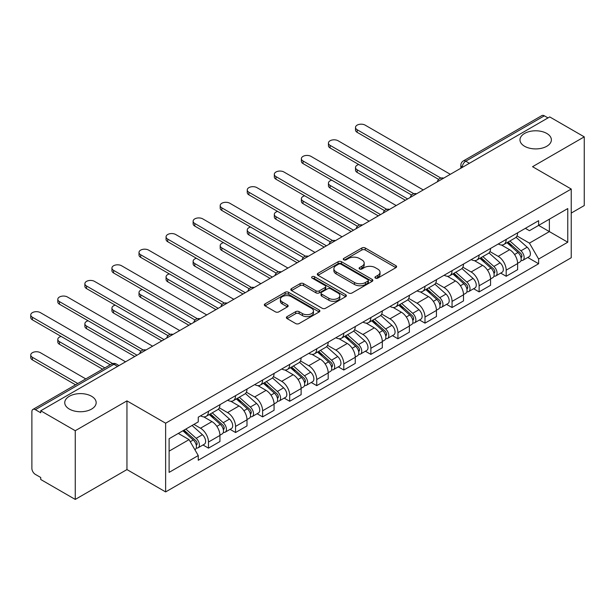 <?xml version="1.0" encoding="UTF-8"?>
<svg xmlns="http://www.w3.org/2000/svg" width="615" height="615" viewBox="0 0 615 615"><rect width="100%" height="100%" fill="white"/><g stroke="black" fill="none" stroke-linecap="round" stroke-linejoin="round"><path stroke-width="0.92" d="M375.427 278.103A1.684 0.976 0 0 0 377.81 278.103L395.906 267.656A2.406 1.391 0 0 0 396.606 266.672A2.406 1.391 0 0 0 395.906 265.688L365.249 247.991A2.406 1.391 0 0 0 361.843 247.991L343.754 258.438A1.684 0.976 0 0 0 343.262 259.13A1.684 0.976 0 0 0 343.754 259.814A1.684 0.976 0 0 0 346.137 259.814L348.482 258.461A7.703 4.451 0 0 1 359.375 258.461L361.928 259.937A7.703 4.451 0 0 1 364.188 263.089A7.703 4.451 0 0 1 361.928 266.233L359.591 267.587A1.684 0.976 0 0 0 359.099 268.271A1.684 0.976 0 0 0 359.591 268.963A1.684 0.976 0 0 0 361.974 268.963L364.318 267.61A7.703 4.451 0 0 1 375.212 267.61L377.764 269.086A7.703 4.451 0 0 1 380.024 272.23A7.703 4.451 0 0 1 377.764 275.374L375.427 276.727A1.684 0.976 0 0 0 374.935 277.411A1.684 0.976 0 0 0 375.427 278.103L375.427 276.727M91.558 396.26A15.706 9.064 0 0 0 74.446 394.3A15.706 9.064 0 0 0 64.752 402.671A15.706 9.064 0 0 0 69.357 409.083A15.706 9.064 0 0 0 86.469 411.051A15.706 9.064 0 0 0 96.163 402.671A15.706 9.064 0 0 0 91.558 396.26M546.781 133.447A15.706 9.064 0 0 0 529.669 131.479A15.706 9.064 0 0 0 519.975 139.851A15.706 9.064 0 0 0 524.572 146.262A15.706 9.064 0 0 0 541.684 148.23A15.706 9.064 0 0 0 551.378 139.851A15.706 9.064 0 0 0 546.781 133.447M287.09 316.617A2.406 1.391 0 0 0 286.382 317.601A2.406 1.391 0 0 0 287.09 318.585L295.692 323.552A2.406 1.391 0 0 0 299.098 323.552L319.193 311.951A2.406 1.391 0 0 0 319.892 310.967A2.406 1.391 0 0 0 319.193 309.983L288.535 292.286A2.406 1.391 0 0 0 285.129 292.286L265.042 303.887A2.406 1.391 0 0 0 264.335 304.871A2.406 1.391 0 0 0 265.042 305.855L275.428 311.851A2.406 1.391 0 0 0 278.833 311.851L287.428 306.885A2.406 1.391 0 0 0 288.135 305.901A2.406 1.391 0 0 0 287.428 304.917L282.277 301.942A6.442 3.721 0 0 1 280.394 299.313A6.442 3.721 0 0 1 284.368 295.877A6.442 3.721 0 0 1 291.387 296.684L311.567 308.338A6.442 3.721 0 0 1 313.458 310.967A6.442 3.721 0 0 1 309.476 314.403A6.442 3.721 0 0 1 302.457 313.596L299.098 311.651A2.406 1.391 0 0 0 295.692 311.651L287.09 316.617L287.09 318.585M165.635 423.205L126.951 400.872L75.253 430.715L40.728 410.782L549.725 116.919L584.25 136.853L532.552 166.696L571.235 189.036L165.635 423.205L165.635 491.915L571.235 257.746L571.235 189.036M348.651 292.971A2.406 1.391 0 0 0 352.057 292.971L372.152 281.37A2.406 1.391 0 0 0 372.851 280.386A2.406 1.391 0 0 0 372.152 279.402L341.494 261.713A2.406 1.391 0 0 0 338.089 261.713L318.001 273.314A2.406 1.391 0 0 0 317.294 274.29A2.406 1.391 0 0 0 318.001 275.274L348.651 292.971M312.797 278.464A1.684 0.976 0 0 1 314.503 278.703L314.503 276.704L345.668 294.693A2.406 1.391 0 0 1 346.376 295.677A2.406 1.391 0 0 1 345.668 296.661L325.573 308.261A2.406 1.391 0 0 1 322.168 308.261L291.518 290.564L291.518 288.596A2.406 1.391 0 0 0 290.81 289.58A2.406 1.391 0 0 0 291.518 290.564M291.518 288.596L300.12 283.63A2.406 1.391 0 0 1 303.526 283.63L315.956 290.81A2.406 1.391 0 0 0 319.362 290.81L325.066 287.52A2.406 1.391 0 0 0 325.773 286.536A2.406 1.391 0 0 0 325.066 285.552L312.12 278.08A1.684 0.976 0 0 1 311.628 277.388A1.684 0.976 0 0 1 312.666 276.489A1.684 0.976 0 0 1 314.503 276.704M75.253 430.715L75.253 499.426L40.728 479.492L40.728 477.494L35.355 474.388A4.905 2.837 -120 0 1 31.88 468.376L31.88 411.689A4.905 2.837 -120 0 1 32.895 409.444L111.484 364.065A4.905 2.837 60 0 1 113.936 364.311L35.355 409.682A4.905 2.837 -120 0 0 32.895 409.444M571.235 213.074L584.25 205.556L584.25 136.853M75.253 499.426L126.951 469.576L165.635 491.915M40.728 410.782L40.728 412.788L35.355 409.682M469.406 163.29L465.763 161.192A4.905 2.837 60 0 0 463.31 160.946L541.892 115.574A4.905 2.837 60 0 1 544.352 115.82L465.763 161.192A4.905 2.837 120 0 0 462.296 167.195L462.296 167.395M547.996 117.919L544.352 115.82M506.183 239.412A11.285 6.519 60 0 1 503.846 244.478L515.293 237.867A11.285 6.519 -120 0 0 517.63 232.801M489.932 251.566L498.204 256.34A11.285 6.519 60 0 1 506.183 270.162L517.63 263.551A11.285 6.519 -120 0 0 509.651 249.728L501.456 245.001M517.63 263.551L517.63 269.662L506.183 276.273L500.695 273.106M503.846 244.478A11.285 6.519 60 0 1 498.288 243.971M506.183 270.162L506.183 276.273M479.116 255.041A11.285 6.519 60 0 1 476.779 260.107L488.233 253.495A11.285 6.519 -120 0 0 490.57 248.429M473.627 288.727L479.123 291.894L490.57 285.283L490.57 279.179A11.285 6.519 -120 0 0 482.591 265.357L474.396 260.622M476.779 260.107A11.285 6.519 60 0 1 471.228 259.591M462.872 267.187L471.136 271.968A11.285 6.519 60 0 1 479.123 285.791L479.123 291.894M452.056 270.661A11.285 6.519 60 0 1 449.719 275.728L461.165 269.116A11.285 6.519 -120 0 0 463.502 264.05M446.567 304.356L452.056 307.523L463.51 300.912L463.51 294.8A11.285 6.519 -120 0 0 455.523 280.978L447.328 276.25M449.719 275.728A11.285 6.519 60 0 1 444.161 275.22M435.804 282.815L444.076 287.589A11.285 6.519 60 0 1 452.056 301.411L452.056 307.523M424.996 286.29A11.285 6.519 60 0 1 422.659 291.356L434.105 284.745A11.285 6.519 -120 0 0 436.442 279.679M419.507 319.977L424.996 323.144L436.442 316.533L436.442 310.429A11.285 6.519 -120 0 0 428.463 296.607L420.268 291.871M422.659 291.356A11.285 6.519 60 0 1 417.101 290.841M408.744 298.436L417.016 303.218A11.285 6.519 60 0 1 424.996 317.04L424.996 323.144M397.928 301.911A11.285 6.519 60 0 1 395.591 306.977L407.045 300.366A11.285 6.519 -120 0 0 409.382 295.3M392.439 335.606L397.928 338.773L409.382 332.161L409.382 326.05A11.285 6.519 -120 0 0 401.403 312.228L393.208 307.5M395.591 306.977A11.285 6.519 60 0 1 390.033 306.47M381.677 314.065L389.948 318.839A11.285 6.519 60 0 1 397.928 332.661L397.928 338.773M370.868 317.54A11.285 6.519 60 0 1 368.531 322.606L379.978 315.995A11.285 6.519 -120 0 0 382.315 310.929M365.379 351.227L370.868 354.394L382.315 347.783L382.315 341.679A11.285 6.519 -120 0 0 374.335 327.857L366.14 323.121M368.531 322.606A11.285 6.519 60 0 1 362.973 322.091M354.617 329.686L362.888 334.468A11.285 6.519 60 0 1 370.868 348.29L370.868 354.394M343.8 333.161A11.285 6.519 60 0 1 341.463 338.227L352.918 331.616A11.285 6.519 -120 0 0 355.255 326.55M338.312 366.855L343.8 370.022L355.255 363.411L355.255 357.3A11.285 6.519 -120 0 0 347.275 343.478L339.08 338.75M341.463 338.227A11.285 6.519 60 0 1 335.913 337.72M327.557 345.315L335.821 350.089A11.285 6.519 60 0 1 343.8 363.911L343.8 370.022M316.74 348.79A11.285 6.519 60 0 1 314.403 353.856L325.85 347.244A11.285 6.519 -120 0 0 328.187 342.178M311.252 382.476L316.74 385.643L328.187 379.032L328.187 372.928A11.285 6.519 -120 0 0 320.207 359.106L312.013 354.371M314.403 353.856A11.285 6.519 60 0 1 308.845 353.341M300.489 360.936L308.761 365.717A11.285 6.519 60 0 1 316.74 379.54L316.74 385.643M289.68 364.411A11.285 6.519 60 0 1 287.343 369.477L298.79 362.865A11.285 6.519 -120 0 0 301.127 357.799M284.184 398.105L289.68 401.272L301.127 394.661L301.127 388.549A11.285 6.519 -120 0 0 293.147 374.727L284.953 369.999M287.343 369.477A11.285 6.519 60 0 1 281.785 368.969M273.429 376.565L281.693 381.338A11.285 6.519 60 0 1 289.68 395.161L289.68 401.272M262.613 380.039A11.285 6.519 60 0 1 260.276 385.105L271.73 378.494A11.285 6.519 -120 0 0 274.059 373.428M257.124 413.726L262.613 416.893L274.067 410.282L274.067 404.178A11.285 6.519 -120 0 0 266.08 390.356L257.885 385.62M260.276 385.105A11.285 6.519 60 0 1 254.718 384.59M246.361 392.186L254.633 396.967A11.285 6.519 60 0 1 262.613 410.789L262.613 416.893M235.553 395.66A11.285 6.519 60 0 1 233.216 400.726L244.662 394.115A11.285 6.519 -120 0 0 246.999 389.049M230.064 429.347L235.553 432.522L246.999 425.911L246.999 419.799A11.285 6.519 -120 0 0 239.02 405.977L230.825 401.249M233.216 400.726A11.285 6.519 60 0 1 227.658 400.219M219.301 407.814L227.573 412.588A11.285 6.519 60 0 1 235.553 426.41L235.553 432.522M208.485 411.289A11.285 6.519 60 0 1 206.148 416.355L217.602 409.744A11.285 6.519 -120 0 0 219.939 404.678M202.996 444.976L208.485 448.143L219.939 441.532L219.939 435.428A11.285 6.519 -120 0 0 211.96 421.606L203.765 416.87M206.148 416.355A11.285 6.519 60 0 1 200.598 415.84M193.917 424.404L200.505 428.217A11.285 6.519 60 0 1 208.485 442.039L208.485 448.143M525.356 228.342L529.43 230.702L567.768 208.562L549.38 219.178L549.38 231.601L529.43 243.117L517 235.937M169.11 451.149L189.059 439.633L198.253 455.554L169.11 472.382L169.11 438.733L198.253 421.905L198.253 417.193L538.625 220.685L538.625 225.39L567.768 242.218L538.625 259.046L529.43 243.117M567.768 208.562L567.768 242.218M198.253 455.554L198.253 460.266L538.625 263.75L538.625 259.046M126.951 400.872L126.951 469.576M189.059 439.633L178.304 433.421M527.755 257.477L538.625 263.75M376.103 278.341L377.764 277.38A7.703 4.451 0 0 0 380.024 274.229L380.024 272.23M364.188 263.089L364.188 265.088A7.703 4.451 0 0 1 361.928 268.232L360.267 269.201M395.868 267.679L365.249 249.998A2.406 1.391 0 0 0 361.843 249.998L344.423 260.053M372.113 281.393L341.494 263.712A2.406 1.391 0 0 0 338.089 263.712L318.032 275.297M367.893 281.078A1.684 0.976 0 0 0 368.385 280.386A1.684 0.976 0 0 0 367.893 279.702L340.987 264.166A1.684 0.976 0 0 0 338.604 264.166L336.136 265.595A7.703 4.451 0 0 0 333.876 268.74A7.703 4.451 0 0 0 336.136 271.884L354.524 282.5A7.703 4.451 0 0 0 365.425 282.5L367.893 281.078L367.893 283.077A1.684 0.976 0 0 0 368.385 282.393L368.385 280.386M333.876 268.74L333.876 270.738A7.703 4.451 0 0 0 336.136 273.89L336.136 271.884M367.893 283.077L365.425 284.507A7.703 4.451 0 0 1 354.524 284.507L336.136 273.89M291.548 290.58L300.12 285.637L300.12 283.63M325.773 286.536L325.773 288.535A2.406 1.391 0 0 1 325.066 289.519L319.362 292.817A2.406 1.391 0 0 1 315.956 292.817L303.526 285.637A2.406 1.391 0 0 0 300.12 285.637M314.503 278.703L345.638 296.676M328.856 298.26A6.442 3.721 0 0 0 335.875 299.067A6.442 3.721 0 0 0 339.849 295.631A6.442 3.721 0 0 0 337.966 293.001L330.855 288.896A2.406 1.391 0 0 0 327.449 288.896L321.745 292.187A2.406 1.391 0 0 0 321.038 293.171A2.406 1.391 0 0 0 321.745 294.154L328.856 298.26L328.856 300.258A6.442 3.721 0 0 0 335.875 301.066A6.442 3.721 0 0 0 339.849 297.629L339.849 295.631M321.038 293.171L321.038 295.169A2.406 1.391 0 0 0 321.745 296.153L321.745 294.154M328.856 300.258L321.745 296.153M313.458 310.967L313.458 312.966A6.442 3.721 0 0 1 309.476 316.402A6.442 3.721 0 0 1 302.457 315.595L299.098 313.658A2.406 1.391 0 0 0 295.692 313.658L287.12 318.601M280.394 299.313L280.394 301.319A6.442 3.721 0 0 0 282.277 303.948L282.277 301.942M287.397 306.9L282.277 303.948M319.154 311.966L288.535 294.285A2.406 1.391 0 0 0 285.129 294.285L265.073 305.87M506.968 242.679L517.991 252.519A6.135 3.544 60 0 1 519.921 262.005L517.63 263.328M507.26 242.94L512.449 245.939M358.799 164.536A5.643 3.26 -0 0 0 355.508 167.503A5.643 3.26 -0 0 0 357.161 169.802L407.645 198.953M508.075 242.033L520.351 252.988A2.944 1.699 60 0 1 521.274 257.539A2.944 1.699 60 0 1 521.005 257.647M509.912 240.972L520.943 250.812A6.135 3.544 60 0 1 522.865 260.299A6.135 3.544 60 0 1 521.013 260.499M516.062 237.282L527.186 247.207A6.135 3.544 60 0 1 529.115 256.693L522.865 260.299M405.393 200.252L357.161 172.408A5.643 3.26 180 0 1 355.508 170.101L355.508 167.503M438.656 179.396L357.161 132.34A5.643 3.26 180 0 1 355.508 130.042L355.508 127.436A5.643 3.26 -0 0 0 357.161 129.742L440.901 178.081M450.318 174.306L365.141 125.129A5.643 3.26 -0 0 0 358.991 124.422A5.643 3.26 -0 0 0 355.508 127.436M479.9 258.3L490.931 268.14A6.135 3.544 60 0 1 492.853 277.626L490.57 278.949M480.192 258.561L485.389 261.56M331.739 180.164A5.643 3.26 -0 0 0 328.448 183.124A5.643 3.26 -0 0 0 330.101 185.43L380.577 214.574M481.015 257.662L493.284 268.609A2.944 1.699 60 0 1 494.206 273.16A2.944 1.699 60 0 1 493.945 273.268M482.852 256.601L493.876 266.441A6.135 3.544 60 0 1 495.805 275.927A6.135 3.544 60 0 1 493.953 276.12M489.002 252.911L500.126 262.836A6.135 3.544 60 0 1 502.048 272.322L495.805 275.927M378.325 215.873L330.101 188.029A5.643 3.26 180 0 1 328.448 185.73L328.448 183.124M452.84 273.929L463.864 283.769A6.135 3.544 60 0 1 465.793 293.255L463.502 294.577M453.132 274.19L458.321 277.188M304.671 195.785A5.643 3.26 -0 0 0 301.381 198.753A5.643 3.26 -0 0 0 303.034 201.051L353.517 230.202M453.955 273.283L466.224 284.238A2.944 1.699 60 0 1 467.146 288.789A2.944 1.699 60 0 1 466.877 288.896M455.792 272.222L466.816 282.062A6.135 3.544 60 0 1 468.745 291.548A6.135 3.544 60 0 1 466.893 291.748M461.934 268.532L473.058 278.457A6.135 3.544 60 0 1 474.988 287.943L468.745 291.548M351.265 231.501L303.034 203.657A5.643 3.26 180 0 1 301.381 201.351L301.381 198.753M411.596 195.017L330.101 147.969A5.643 3.26 180 0 1 328.448 145.663L328.448 143.057A5.643 3.26 -0 0 0 330.101 145.363L413.834 193.71M423.258 189.935L338.081 140.758A5.643 3.26 -0 0 0 331.931 140.051A5.643 3.26 -0 0 0 328.448 143.057M384.529 210.645L303.034 163.59A5.643 3.26 180 0 1 301.381 161.291L301.381 158.685A5.643 3.26 -0 0 0 303.034 160.992L386.774 209.331M396.198 205.556L311.013 156.379A5.643 3.26 -0 0 0 304.863 155.672A5.643 3.26 -0 0 0 301.381 158.685M425.772 289.55L436.804 299.39A6.135 3.544 60 0 1 438.726 308.876L436.442 310.198M426.064 289.811L431.261 292.809M277.611 211.414A5.643 3.26 -0 0 0 274.321 214.374A5.643 3.26 -0 0 0 275.974 216.68L326.457 245.823M426.887 288.912L439.156 299.859A2.944 1.699 60 0 1 440.086 304.41A2.944 1.699 60 0 1 439.817 304.517M428.724 287.851L439.756 297.691A6.135 3.544 60 0 1 441.678 307.177A6.135 3.544 60 0 1 439.825 307.369M434.874 284.161L445.998 294.085A6.135 3.544 60 0 1 447.92 303.572L441.678 307.177M324.197 247.122L275.974 219.278A5.643 3.26 180 0 1 274.321 216.98L274.321 214.374M398.712 305.178L409.744 315.018A6.135 3.544 60 0 1 411.666 324.505L409.375 325.819M399.004 305.44L404.193 308.438M250.543 227.035A5.643 3.26 -0 0 0 247.253 229.995A5.643 3.26 -0 0 0 248.906 232.301L299.39 261.452M399.827 304.533L412.096 315.487A2.944 1.699 60 0 1 413.019 320.038A2.944 1.699 60 0 1 412.75 320.146M401.664 303.472L412.688 313.312A6.135 3.544 60 0 1 414.618 322.798A6.135 3.544 60 0 1 412.765 322.998M407.814 299.782L418.938 309.706A6.135 3.544 60 0 1 420.86 319.193L414.618 322.798M297.137 262.751L248.906 234.907A5.643 3.26 180 0 1 247.253 232.601L247.253 229.995M371.652 320.799L382.676 330.639A6.135 3.544 60 0 1 384.606 340.126L382.315 341.448M371.944 321.061L377.133 324.059M223.483 242.664A5.643 3.26 -0 0 0 220.193 245.623A5.643 3.26 -0 0 0 221.846 247.93L272.33 277.073M372.759 320.161L385.036 331.108A2.944 1.699 60 0 1 385.959 335.659A2.944 1.699 60 0 1 385.69 335.767M374.596 319.1L385.628 328.94A6.135 3.544 60 0 1 387.55 338.427A6.135 3.544 60 0 1 385.697 338.619M380.747 315.41L391.87 325.335A6.135 3.544 60 0 1 393.8 334.821L387.55 338.427M270.07 278.372L221.846 250.528A5.643 3.26 180 0 1 220.193 248.229L220.193 245.623M357.469 226.266L275.974 179.219A5.643 3.26 180 0 1 274.321 176.912L274.321 174.306A5.643 3.26 -0 0 0 275.974 176.613L359.706 224.959M369.131 221.185L283.953 172.008A5.643 3.26 -0 0 0 277.803 171.301A5.643 3.26 -0 0 0 274.321 174.306M330.401 241.895L248.906 194.84A5.643 3.26 180 0 1 247.253 192.541L247.253 189.935A5.643 3.26 -0 0 0 248.906 192.241L332.646 240.58M342.071 236.806L256.886 187.629A5.643 3.26 -0 0 0 250.743 186.922A5.643 3.26 -0 0 0 247.253 189.935M303.341 257.516L221.846 210.468A5.643 3.26 180 0 1 220.193 208.162L220.193 205.556A5.643 3.26 -0 0 0 221.846 207.862L305.578 256.209M315.003 252.434L229.826 203.257A5.643 3.26 -0 0 0 223.675 202.55A5.643 3.26 -0 0 0 220.193 205.556M344.585 336.428L355.616 346.268A6.135 3.544 60 0 1 357.538 355.754L355.255 357.069M344.877 336.689L350.066 339.688M196.423 258.285A5.643 3.26 -0 0 0 193.133 261.244A5.643 3.26 -0 0 0 194.786 263.551L245.262 292.694M345.699 335.782L357.968 346.737A2.944 1.699 60 0 1 358.891 351.288A2.944 1.699 60 0 1 358.622 351.396M347.536 334.721L358.56 344.561A6.135 3.544 60 0 1 360.49 354.048A6.135 3.544 60 0 1 358.637 354.248M353.687 331.031L364.81 340.956A6.135 3.544 60 0 1 366.732 350.442L360.49 354.048M243.01 294.001L194.786 266.157A5.643 3.26 180 0 1 193.133 263.85L193.133 261.244M276.281 273.145L194.786 226.089A5.643 3.26 180 0 1 193.133 223.791L193.133 221.185A5.643 3.26 -0 0 0 194.786 223.491L278.518 271.83M287.943 268.055L202.766 218.879A5.643 3.26 -0 0 0 196.615 218.171A5.643 3.26 -0 0 0 193.133 221.185M317.525 352.049L328.548 361.889A6.135 3.544 60 0 1 330.478 371.375L328.187 372.698M317.817 352.31L323.006 355.309M169.356 273.913A5.643 3.26 -0 0 0 166.065 276.873A5.643 3.26 -0 0 0 167.718 279.179L218.202 308.323M318.639 351.411L330.908 362.358A2.944 1.699 60 0 1 331.831 366.909A2.944 1.699 60 0 1 331.562 367.017M320.469 350.35L331.5 360.19A6.135 3.544 60 0 1 333.422 369.677A6.135 3.544 60 0 1 331.57 369.869M326.619 346.66L337.743 356.585A6.135 3.544 60 0 1 339.672 366.071L333.422 369.677M215.95 309.622L167.718 281.778A5.643 3.26 180 0 1 166.065 279.479L166.065 276.873M249.213 288.766L167.718 241.718A5.643 3.26 180 0 1 166.065 239.412L166.065 236.806A5.643 3.26 -0 0 0 167.718 239.112L251.458 287.459M260.875 283.684L175.698 234.507A5.643 3.26 -0 0 0 169.548 233.8A5.643 3.26 -0 0 0 166.065 236.806M290.457 367.678L301.488 377.518A6.135 3.544 60 0 1 303.41 387.004L301.127 388.319M290.749 367.939L295.946 370.937M142.296 289.534A5.643 3.26 -0 0 0 139.005 292.494A5.643 3.26 -0 0 0 140.658 294.8L191.142 323.944M291.572 367.032L303.841 377.987A2.944 1.699 60 0 1 304.771 382.538A2.944 1.699 60 0 1 304.502 382.645M293.409 365.971L304.44 375.811A6.135 3.544 60 0 1 306.362 385.298A6.135 3.544 60 0 1 304.51 385.497M299.559 362.281L310.683 372.206A6.135 3.544 60 0 1 312.605 381.692L306.362 385.298M188.882 325.25L140.658 297.406A5.643 3.26 180 0 1 139.005 295.1L139.005 292.494M222.153 304.394L140.658 257.339A5.643 3.26 180 0 1 139.005 255.041L139.005 252.434A5.643 3.26 -0 0 0 140.658 254.741L224.39 303.08M233.815 299.305L148.638 250.128A5.643 3.26 -0 0 0 142.488 249.421A5.643 3.26 -0 0 0 139.005 252.434M263.397 383.299L274.421 393.139A6.135 3.544 60 0 1 276.35 402.625L274.059 403.947M263.689 383.56L268.878 386.558M115.228 305.163A5.643 3.26 -0 0 0 111.938 308.123A5.643 3.26 -0 0 0 113.591 310.429L164.074 339.572M264.512 382.661L276.781 393.608A2.944 1.699 60 0 1 277.703 398.159A2.944 1.699 60 0 1 277.434 398.266M266.349 381.6L277.373 391.44A6.135 3.544 60 0 1 279.302 400.926A6.135 3.544 60 0 1 277.45 401.118M272.491 377.91L283.623 387.834A6.135 3.544 60 0 1 285.545 397.321L279.302 400.926M161.822 340.871L113.591 313.027A5.643 3.26 180 0 1 111.938 310.729L111.938 308.123M195.086 320.015L113.591 272.968A5.643 3.26 180 0 1 111.938 270.661L111.938 268.055A5.643 3.26 -0 0 0 113.591 270.362L197.33 318.708M206.755 314.934L121.57 265.757A5.643 3.26 -0 0 0 115.42 265.05A5.643 3.26 -0 0 0 111.938 268.055M236.337 398.927L247.361 408.767A6.135 3.544 60 0 1 249.29 418.254L246.999 419.568M236.629 399.189L241.818 402.187M88.168 320.784A5.643 3.26 -0 0 0 84.878 323.744A5.643 3.26 -0 0 0 86.531 326.05L137.014 355.193M237.444 398.282L249.713 409.236A2.944 1.699 60 0 1 250.643 413.787A2.944 1.699 60 0 1 250.374 413.895M239.281 397.221L250.313 407.061A6.135 3.544 60 0 1 252.235 416.547A6.135 3.544 60 0 1 250.382 416.747M245.431 393.531L256.555 403.455A6.135 3.544 60 0 1 258.485 412.942L252.235 416.547M134.754 356.5L86.531 328.656A5.643 3.26 180 0 1 84.878 326.35L84.878 323.744M168.026 335.644L86.531 288.589A5.643 3.26 180 0 1 84.878 286.29L84.878 283.684A5.643 3.26 -0 0 0 86.531 285.99L170.263 334.329M179.688 330.555L94.51 281.378A5.643 3.26 -0 0 0 88.36 280.671A5.643 3.26 -0 0 0 84.878 283.684M209.269 414.548L220.301 424.388A6.135 3.544 60 0 1 222.223 433.875L219.932 435.197M209.561 414.81L214.75 417.808M61.1 336.413A5.643 3.26 -0 0 0 57.81 339.372A5.643 3.26 -0 0 0 59.463 341.679L104.865 367.885M210.384 413.91L222.653 424.857A2.944 1.699 60 0 1 223.576 429.408A2.944 1.699 60 0 1 223.307 429.516M212.221 412.849L223.245 422.69A6.135 3.544 60 0 1 225.175 432.176A6.135 3.544 60 0 1 223.322 432.368M218.371 409.16L229.495 419.084A6.135 3.544 60 0 1 231.417 428.57L225.175 432.176M102.613 369.192L59.463 344.277A5.643 3.26 180 0 1 57.81 341.978L57.81 339.372M140.966 351.265L59.463 304.217A5.643 3.26 180 0 1 57.81 301.911L57.81 299.305A5.643 3.26 -0 0 0 59.463 301.611L143.203 349.958M152.628 346.184L67.442 297.007A5.643 3.26 -0 0 0 61.3 296.299A5.643 3.26 -0 0 0 57.81 299.305M182.878 430.777L193.233 440.017A6.135 3.544 60 0 1 195.163 449.504L194.855 449.673M182.986 430.715L187.69 433.437M85.785 378.909L40.382 352.695A5.643 3.26 -0 0 0 34.232 351.988A5.643 3.26 -0 0 0 30.75 354.993A5.643 3.26 -0 0 0 32.403 357.3L77.805 383.514M183.993 430.139L195.593 440.486A2.944 1.699 60 0 1 196.516 445.037A2.944 1.699 60 0 1 196.247 445.145M185.83 429.078L196.185 438.31A6.135 3.544 60 0 1 198.107 447.797A6.135 3.544 60 0 1 196.254 447.997M192.072 425.472L202.427 434.705A6.135 3.544 60 0 1 204.357 444.191L198.107 447.797M75.553 384.813L32.403 359.906A5.643 3.26 180 0 1 30.75 357.599L30.75 354.993M110.246 364.787L32.403 319.838A5.643 3.26 180 0 1 30.75 317.54L30.75 314.934A5.643 3.26 -0 0 0 32.403 317.24L112.668 363.58M125.56 361.805L40.382 312.628A5.643 3.26 -0 0 0 34.232 311.92A5.643 3.26 -0 0 0 30.75 314.934M462.465 167.295L462.296 167.195A4.905 2.837 0 0 1 460.858 165.197L460.858 168.226M235.553 426.41L246.999 419.799M262.613 410.789L274.067 404.178M289.68 395.161L301.127 388.549M316.74 379.54L328.187 372.928M343.8 363.911L355.255 357.3M370.868 348.29L382.315 341.679M397.928 332.661L409.382 326.05M424.996 317.04L436.442 310.429M452.056 301.411L463.51 294.8M479.123 285.791L490.57 279.179M208.485 442.039L219.939 435.428M200.505 428.217L211.96 421.606M227.573 412.588L239.02 405.977M254.633 396.967L266.08 390.356M281.693 381.338L293.147 374.727M308.761 365.717L320.207 359.106M335.821 350.089L347.275 343.478M362.888 334.468L374.335 327.857M389.948 318.839L401.403 312.228M417.016 303.218L428.463 296.607M444.076 287.589L455.523 280.978M471.136 271.968L482.591 265.357M498.204 256.34L509.651 249.728M443.254 178.388A4.905 2.837 120 0 0 441.086 179.642M416.186 194.017A4.905 2.837 120 0 0 414.018 195.27M389.126 209.638A4.905 2.837 120 0 0 386.958 210.891M362.058 225.267A4.905 2.837 120 0 0 359.898 226.52M334.998 240.888A4.905 2.837 120 0 0 332.83 242.141M307.938 256.517A4.905 2.837 120 0 0 305.77 257.77M280.871 272.137A4.905 2.837 120 0 0 278.703 273.391M253.811 287.766A4.905 2.837 120 0 0 251.643 289.019M226.743 303.387A4.905 2.837 120 0 0 224.575 304.64M199.683 319.016A4.905 2.837 120 0 0 197.515 320.269M172.615 334.637A4.905 2.837 120 0 0 170.455 335.89M145.555 350.266A4.905 2.837 120 0 0 143.387 351.519M117.58 366.417L113.936 364.311A4.905 2.837 120 0 1 116.396 364.065A4.905 4.905 0 0 0 111.484 364.065M377.764 277.38L377.764 275.374M359.591 268.963L359.591 267.587M361.928 268.232L361.928 266.233M343.754 259.814L343.754 258.438M361.843 249.998L361.843 247.991M365.249 249.998L365.249 247.991M395.906 267.656L395.906 265.688M318.001 275.274L318.001 273.314M338.089 263.712L338.089 261.713M341.494 263.712L341.494 261.713M372.152 281.37L372.152 279.402M354.524 284.507L354.524 282.5M365.425 284.507L365.425 282.5M303.526 285.637L303.526 283.63M315.956 292.817L315.956 290.81M319.362 292.817L319.362 290.81M325.066 289.519L325.066 287.52M345.668 296.661L345.668 294.693M295.692 313.658L295.692 311.651M299.098 313.658L299.098 311.651M302.457 315.595L302.457 313.596M287.428 306.885L287.428 304.917M265.042 305.855L265.042 303.887M285.129 294.285L285.129 292.286M288.535 294.285L288.535 292.286M319.193 311.951L319.193 309.983M517.991 252.519L514.555 254.502M521.881 256.194L520.774 256.832M527.186 247.207L520.943 250.812M357.161 172.408L357.161 169.802M357.161 129.742L357.161 132.34M490.931 268.14L487.495 270.131M494.821 271.815L493.714 272.453M500.126 262.836L493.876 266.441M330.101 188.029L330.101 185.43M463.864 283.769L460.427 285.752M467.754 287.443L466.654 288.081M473.058 278.457L466.816 282.062M303.034 203.657L303.034 201.051M330.101 145.363L330.101 147.969M303.034 160.992L303.034 163.59M436.804 299.39L433.367 301.381M440.694 303.064L439.587 303.702M445.998 294.085L439.756 297.691M275.974 219.278L275.974 216.68M409.744 315.018L406.3 317.002M413.634 318.693L412.527 319.331M418.938 309.706L412.688 313.312M248.906 234.907L248.906 232.301M382.676 330.639L379.24 332.63M386.566 334.314L385.459 334.952M391.87 325.335L385.628 328.94M221.846 250.528L221.846 247.93M275.974 176.613L275.974 179.219M248.906 192.241L248.906 194.84M221.846 207.862L221.846 210.468M355.616 346.268L352.172 348.251M359.506 349.943L358.399 350.581M364.81 340.956L358.56 344.561M194.786 266.157L194.786 263.551M194.786 223.491L194.786 226.089M328.548 361.889L325.112 363.88M332.438 365.564L331.331 366.202M337.743 356.585L331.5 360.19M167.718 281.778L167.718 279.179M167.718 239.112L167.718 241.718M301.488 377.518L298.052 379.501M305.378 381.192L304.271 381.83M310.683 372.206L304.44 375.811M140.658 297.406L140.658 294.8M140.658 254.741L140.658 257.339M274.421 393.139L270.984 395.13M278.311 396.813L277.211 397.451M283.623 387.834L277.373 391.44M113.591 313.027L113.591 310.429M113.591 270.362L113.591 272.968M247.361 408.767L243.924 410.751M251.251 412.442L250.144 413.08M256.555 403.455L250.313 407.061M86.531 328.656L86.531 326.05M86.531 285.99L86.531 288.589M220.301 424.388L216.857 426.38M224.191 428.063L223.084 428.701M229.495 419.084L223.245 422.69M59.463 344.277L59.463 341.679M59.463 301.611L59.463 304.217M193.233 440.017L190.266 441.731M197.123 443.684L196.016 444.33M202.427 434.705L196.185 438.31M32.403 359.906L32.403 357.3M32.403 317.24L32.403 319.838M443.669 178.15A4.905 4.905 0 0 0 437.373 181.786M416.601 193.779A4.905 4.905 0 0 0 410.313 197.407M389.541 209.4A4.905 4.905 0 0 0 383.245 213.036M362.481 225.029A4.905 4.905 0 0 0 356.185 228.657M335.413 240.65A4.905 4.905 0 0 0 329.117 244.286M308.353 256.278A4.905 4.905 0 0 0 302.057 259.907M281.286 271.899A4.905 4.905 0 0 0 274.99 275.535M254.226 287.528A4.905 4.905 0 0 0 247.93 291.156M227.166 303.149A4.905 4.905 0 0 0 220.87 306.785M200.098 318.778A4.905 4.905 0 0 0 193.802 322.406M173.038 334.399A4.905 4.905 0 0 0 166.742 338.035M145.97 350.027A4.905 4.905 0 0 0 139.674 353.656M119.018 365.587L116.396 364.065M463.31 160.946A4.905 4.905 0 0 0 460.858 165.197"/></g></svg>
